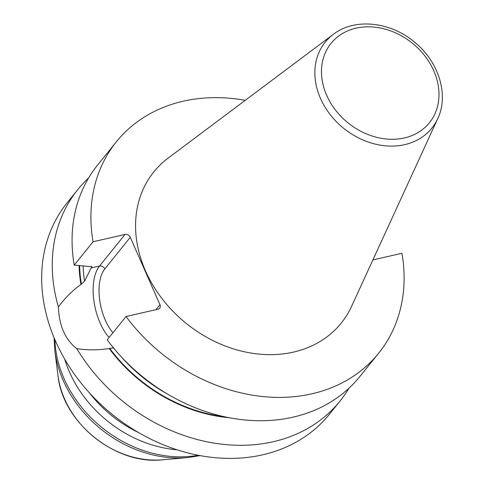 <?xml version="1.0" encoding="UTF-8"?>
<svg xmlns="http://www.w3.org/2000/svg" width="484" height="484" viewBox="0 0 484 484"><rect width="100%" height="100%" fill="white"/><g stroke="black" fill="none" stroke-linecap="round" stroke-linejoin="round"><path stroke-width="0.73" d="M245.237 100.339A168.438 136.44 38.9 0 0 116.426 141.739A168.438 136.44 38.9 0 0 93.061 241.77L125.017 234.444A4.277 3.467 -141.1 0 1 130.275 237.323L159.974 304.654A4.277 3.467 -141.1 0 1 159.678 308.169A4.277 3.467 -141.1 0 1 157.99 309.197L126.034 316.524A168.438 136.44 38.9 0 0 378.585 353.302A168.438 136.44 38.9 0 0 401.95 253.271L372.898 259.932M437.766 118.58L351.62 306.287A120.401 97.532 -141.1 0 1 250.222 352.921A120.401 97.532 -141.1 0 1 145.502 270.901A120.401 97.532 -141.1 0 1 168.075 158.159L333.355 34.316C354.591 17.751 390.54 21.605 414.637 42.217C438.71 61.625 449.152 94.918 437.766 118.58A68.492 55.485 -141.1 0 1 380.085 145.109A68.492 55.485 -141.1 0 1 320.511 98.452A68.492 55.485 -141.1 0 1 333.355 34.316M76.787 348.637A168.438 136.44 38.9 0 0 339.919 401.212L329.356 414.298A168.438 136.44 -141.1 0 1 112.59 414.697A168.438 136.44 -141.1 0 1 67.197 202.736L77.761 189.649A168.438 136.44 38.9 0 0 58.413 306.983C59.072 325.72 65.195 339.611 76.787 348.637C87.562 350.289 98.361 350.241 109.19 348.498L113.946 347.833M378.585 353.302L359.745 376.643A168.438 136.44 -141.1 0 1 107.194 339.865L126.034 316.524M109.19 348.498A144.964 117.424 38.9 0 0 229.138 417.704M339.919 401.212A168.438 136.44 38.9 0 0 348.952 388.216M64.681 359.116A112.294 90.962 38.9 0 0 69.484 372.045A112.294 90.962 38.9 0 0 177.035 449.787M138.69 432.654A112.294 90.962 -141.1 0 1 89.528 392.978M88.56 178.07A168.438 136.44 38.9 0 0 77.761 189.649M112.911 332.786A38.768 19.172 -102.9 0 1 104.78 268.923A4.277 3.467 38.9 0 0 99.516 266.043L91.143 267.961L84.561 281.204L80.937 284.441C72.152 290.811 64.644 298.319 58.413 306.983M91.143 267.961L91.966 266.902L91.748 266.369L89.921 266.551L74.227 265.111A168.438 136.44 -141.1 0 1 97.593 165.08L116.426 141.739M74.227 265.111L93.061 241.77M79.08 265.565A144.964 117.424 38.9 0 0 80.937 284.441M326.682 95.336A63.198 51.195 38.9 0 0 427.959 124.455A63.198 51.195 38.9 0 0 386.032 29.397A63.198 51.195 38.9 0 0 326.682 95.336M167.047 393.794A141.703 114.787 -141.1 0 1 121.52 357.053M224.074 416.657A144.377 116.953 -141.1 0 1 109.705 348.383M198.186 455.256A112.294 90.962 -141.1 0 1 54.867 339.599M57.983 375.53C62.557 422.429 115.597 465.233 162.406 459.8A87.713 71.051 -141.1 0 1 64.626 399.082A87.713 71.051 -141.1 0 1 57.983 375.53L54.843 350.712A111.29 90.151 38.9 0 0 63.277 380.593A111.29 90.151 38.9 0 0 187.326 457.628L200.194 455.638M125.017 234.444L99.516 266.043A43.046 21.29 -102.9 0 0 109.063 337.554M104.78 268.923L130.275 237.323M159.974 304.654L155.921 309.675M91.748 266.369A141.703 114.787 38.9 0 0 91.833 267.108M81.451 284.326A144.377 116.953 -141.1 0 1 79.63 265.613M84.561 281.204A141.703 114.787 -141.1 0 1 83.127 265.934M162.406 459.8L187.326 457.628M54.075 337.711L54.843 350.712"/></g></svg>
